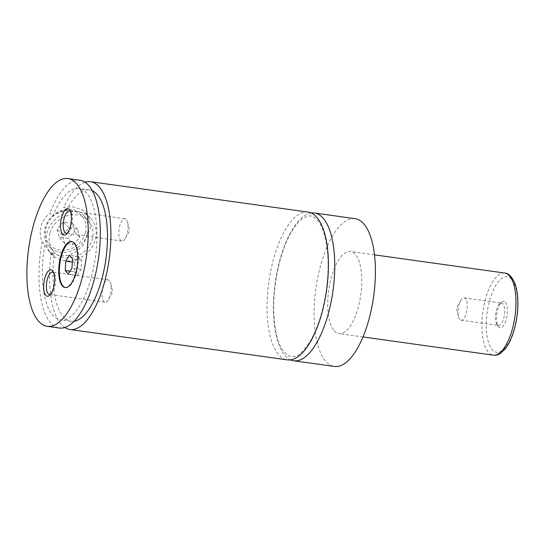 <?xml version="1.0" encoding="UTF-8"?>
<svg xmlns="http://www.w3.org/2000/svg" width="545" height="545" viewBox="0 0 545 545"><rect width="100%" height="100%" fill="white"/><g stroke="black" fill="none" stroke-linecap="round" stroke-linejoin="round"><path stroke-width="0.41" stroke-dasharray="2.73 2.04" d="M311.168 212.993A74.611 29.151 -82 0 0 276.472 275.021A74.611 29.151 -82 0 0 285.137 355.674A74.611 29.151 -82 0 0 290.655 359.877M308.061 212.1A74.611 29.151 -82 0 0 268.862 281.956A74.611 29.151 -82 0 0 287.413 359.884M65.359 287.583A23.21 9.067 -82 0 0 65.666 287.637A23.21 9.067 -82 0 0 77.227 269.584A23.21 9.067 -82 0 0 74.767 243.247A23.21 9.067 -82 0 0 72.083 241.66A23.21 9.067 -82 0 0 71.783 241.633M87.425 233.771A23.21 20.26 138.5 0 0 83.657 215.445A23.21 20.26 138.5 0 0 62.055 210.356A23.21 20.26 138.5 0 0 45.106 227.865A23.21 20.26 138.5 0 0 48.873 246.19A23.21 20.26 138.5 0 0 70.475 251.279A23.21 20.26 138.5 0 0 87.425 233.771M85.381 232.953A21.555 18.816 -41.5 0 1 60.257 250.087A21.555 18.816 -41.5 0 1 46.08 227.469A21.555 18.816 -41.5 0 1 71.204 210.336A21.555 18.816 -41.5 0 1 85.381 232.953M49.922 233.315A23.21 20.26 138.5 0 0 53.696 251.647A23.21 20.26 138.5 0 0 75.292 256.729A23.21 20.26 138.5 0 0 92.248 239.228A23.21 20.26 138.5 0 0 88.474 220.902A23.21 20.26 138.5 0 0 66.878 215.813A23.21 20.26 138.5 0 0 49.922 233.315M86.062 213.17L89.598 219.635L90.313 227.899L83.303 244.998L76.573 251.483L68.282 255.373L59.507 255.769L51.223 252.539L54.084 255.775L49.132 251.477L44.888 244.821L42.142 241.714C40.01 236.584 39.628 231.421 41.011 226.23C42.476 221.079 45.473 216.733 49.997 213.197L52.742 216.297C56.748 213.32 61.36 211.358 66.579 210.424L63.717 207.189L73.507 206.93L82.043 209.832L86.062 213.17L90.961 218.702A26.528 23.156 138.5 0 0 66.279 212.891A26.528 23.156 138.5 0 0 46.904 232.892A26.528 23.156 138.5 0 0 51.21 253.841A26.528 23.156 138.5 0 0 75.891 259.652A26.528 23.156 138.5 0 0 95.273 239.65A26.528 23.156 138.5 0 0 90.961 218.702M505.331 302.209A13.346 5.218 98 0 1 506.257 319.39A13.346 5.218 98 0 1 498.552 326.823A13.346 5.218 98 0 1 498.082 326.176A13.346 5.218 98 0 1 496.781 313.791A13.346 5.218 98 0 1 501.42 302.237A13.346 5.218 98 0 1 505.331 302.209M497.19 324.643A11.275 4.408 98 0 1 496.788 324.105A11.275 4.408 98 0 1 495.691 313.641A11.275 4.408 98 0 1 499.615 303.878A11.275 4.408 98 0 1 501.611 303.081A11.275 4.408 98 0 1 502.919 303.858A11.275 4.408 98 0 1 504.111 316.645A11.275 4.408 98 0 1 498.498 325.42A11.275 4.408 98 0 1 497.19 324.643M459.782 319.418A11.275 4.408 98 0 1 458.461 316.495A11.275 4.408 98 0 1 460.668 300.69A11.275 4.408 98 0 1 464.204 297.856A11.275 4.408 98 0 1 465.505 298.633A11.275 4.408 98 0 1 466.697 311.42A11.275 4.408 98 0 1 461.084 320.194A11.275 4.408 98 0 1 459.782 319.418M50.59 294.252A11.275 4.408 -82 0 0 51.462 293.653A11.275 4.408 -82 0 0 55.386 283.891A11.275 4.408 -82 0 0 54.289 273.433A11.275 4.408 -82 0 0 53.887 272.888A11.275 4.408 -82 0 0 53.614 272.616M109.436 280.648A11.275 4.408 -82 0 0 108.135 279.878A11.275 4.408 -82 0 0 102.514 288.646A11.275 4.408 -82 0 0 103.707 301.44A11.275 4.408 -82 0 0 105.015 302.209A11.275 4.408 -82 0 0 108.55 299.375A11.275 4.408 -82 0 0 110.758 283.57A11.275 4.408 -82 0 0 109.436 280.648M67.43 233.103A11.275 4.408 -82 0 0 68.309 232.497A11.275 4.408 -82 0 0 72.233 222.742A11.275 4.408 -82 0 0 71.129 212.278A11.275 4.408 -82 0 0 70.727 211.733A11.275 4.408 -82 0 0 70.455 211.46M126.277 219.492A11.275 4.408 -82 0 0 124.975 218.722A11.275 4.408 -82 0 0 119.362 227.497A11.275 4.408 -82 0 0 120.554 240.284A11.275 4.408 -82 0 0 121.855 241.053A11.275 4.408 -82 0 0 125.391 238.226A11.275 4.408 -82 0 0 127.605 222.421A11.275 4.408 -82 0 0 126.277 219.492M334.221 330.774A41.447 16.193 -82 0 0 339.01 333.608A41.447 16.193 -82 0 0 359.652 301.365A41.447 16.193 -82 0 0 355.272 254.338A41.447 16.193 -82 0 0 350.476 251.504A41.447 16.193 -82 0 0 329.834 283.747A41.447 16.193 -82 0 0 334.221 330.774M355.068 218.668A74.611 29.151 -82 0 0 317.905 276.697A74.611 29.151 -82 0 0 325.794 361.349A74.611 29.151 -82 0 0 334.426 366.451M51.223 252.539A74.611 29.151 -82 0 0 64.794 327.511M85.088 182.228A74.611 29.151 -82 0 0 63.717 207.189M54.084 255.775A66.32 25.915 -82 0 0 71.054 321.291A66.32 25.915 -82 0 0 74.093 321.264M92.316 190.784A66.32 25.915 -82 0 0 89.4 189.926A66.32 25.915 -82 0 0 66.579 210.424M44.888 244.821A66.32 25.915 -82 0 0 60.475 319.813A66.32 25.915 -82 0 0 95.314 257.717A66.32 25.915 -82 0 0 78.821 188.447A66.32 25.915 -82 0 0 52.742 216.297M79.972 180.238A74.611 29.151 -82 0 0 49.997 213.197M42.142 241.714A74.611 29.151 -82 0 0 59.33 328.022M73.343 244.528L79.815 237.491L77.553 229.241L68.827 228.021L62.362 235.052L64.617 243.308L73.343 244.528L67.989 238.465L59.262 237.245L57 228.995L63.472 221.958L72.199 223.178L74.454 231.427L67.989 238.465M79.815 237.491L74.454 231.427M77.553 229.241L72.199 223.178M68.827 228.021L63.472 221.958M62.362 235.052L57 228.995M64.617 243.308L59.262 237.245M74.29 271.812L77.383 275.307L81.035 269.414L81.593 260.019L78.5 256.518L74.849 262.418L74.29 271.812L70.067 271.219M74.849 262.418L72.328 262.063M78.5 256.518L69.433 255.258M81.593 260.019L72.526 258.752M81.035 269.414L71.967 268.147M77.383 275.307L68.316 274.04M511.626 279.353A38.136 14.899 98 0 1 514.262 328.451A38.136 14.899 98 0 1 492.258 349.679A38.136 14.899 98 0 1 489.621 300.574A38.136 14.899 98 0 1 511.626 279.353M504.656 273.038A41.447 16.193 -82 0 0 484.008 305.282A41.447 16.193 -82 0 0 488.395 352.308A41.447 16.193 -82 0 0 493.184 355.142M317.251 219.948C320.276 223.327 322.783 228.682 324.779 236.019C328.717 251.701 329.132 270.395 326.026 292.106C322.967 311.495 317.844 327.6 310.664 340.414C303.701 351.218 298.244 356.641 294.293 356.696L288.005 355.81L282.562 350.251C277.841 342.88 274.98 331.476 273.972 316.052C272.118 287.808 279.755 251.436 291.473 231.911C294.436 226.863 297.434 222.987 300.472 220.275C303.075 217.993 305.445 216.624 307.591 216.161C309.274 215.868 312.231 214.853 317.251 219.948M72.083 241.66L71.484 241.571M65.666 287.637L65.059 287.549M88.474 220.902L83.657 215.445M53.696 251.647L48.873 246.19M49.125 251.483L51.21 253.841M496.788 324.105L498.082 326.176M499.615 303.878L501.42 302.237M461.084 320.194L498.498 325.42M464.204 297.856L501.611 303.081M460.668 300.69L456.465 308.163L458.461 316.495M54.289 273.433L53.001 271.356M51.462 293.653L49.656 295.295M108.135 279.878L52.586 272.118M105.015 302.209L49.466 294.45M108.55 299.375L112.747 291.902L110.758 283.57M71.129 212.278L69.842 210.207M68.309 232.497L66.497 234.146M124.975 218.722L69.426 210.963M121.855 241.053L66.306 233.294M125.391 238.226L129.594 230.753L127.605 222.421M374.483 254.856L350.476 251.504M363.018 336.96L339.01 333.608M89.4 189.926L78.821 188.447M71.054 321.291L60.475 319.813"/><path stroke-width="0.82" d="M290.655 359.877A74.611 29.151 -82 0 0 293.762 360.77A74.611 29.151 -82 0 0 330.924 302.734A74.611 29.151 -82 0 0 323.035 218.082A74.611 29.151 -82 0 0 314.404 212.986A74.611 29.151 -82 0 0 311.168 212.993M64.794 327.511A74.611 29.151 -82 0 0 69.91 329.5L287.413 359.884A74.611 29.151 -82 0 0 324.575 301.848A74.611 29.151 -82 0 0 316.686 217.196A74.611 29.151 -82 0 0 308.061 212.1L90.552 181.717A74.611 29.151 -82 0 0 85.088 182.228M62.375 285.968A23.21 9.067 -82 0 0 65.059 287.549A23.21 9.067 -82 0 0 76.62 269.496A23.21 9.067 -82 0 0 74.168 243.159A23.21 9.067 -82 0 0 71.484 241.571A23.21 9.067 -82 0 0 59.923 259.631A23.21 9.067 -82 0 0 62.375 285.968M71.783 241.633A23.21 9.067 -82 0 0 60.447 260.094A23.21 9.067 -82 0 0 62.982 286.05A23.21 9.067 -82 0 0 65.359 287.583M45.746 295.322A13.346 5.218 -82 0 0 49.656 295.295A13.346 5.218 -82 0 0 54.302 283.741A13.346 5.218 -82 0 0 53.001 271.356A13.346 5.218 -82 0 0 52.524 270.708A13.346 5.218 -82 0 0 44.819 278.141A13.346 5.218 -82 0 0 45.746 295.322M53.614 272.616A11.275 4.408 -82 0 0 52.586 272.118A11.275 4.408 -82 0 0 46.965 280.886A11.275 4.408 -82 0 0 48.158 293.68A11.275 4.408 -82 0 0 49.466 294.45A11.275 4.408 -82 0 0 50.59 294.252M62.586 234.173A13.346 5.218 -82 0 0 66.497 234.146A13.346 5.218 -82 0 0 71.143 222.592A13.346 5.218 -82 0 0 69.842 210.207A13.346 5.218 -82 0 0 69.365 209.559A13.346 5.218 -82 0 0 61.667 216.992A13.346 5.218 -82 0 0 62.586 234.173M70.455 211.46A11.275 4.408 -82 0 0 69.426 210.963A11.275 4.408 -82 0 0 63.813 219.737A11.275 4.408 -82 0 0 65.005 232.524A11.275 4.408 -82 0 0 66.306 233.294A11.275 4.408 -82 0 0 67.43 233.103M293.762 360.77L334.426 366.451A74.611 29.151 -82 0 0 371.581 308.416A74.611 29.151 -82 0 0 363.692 223.763A74.611 29.151 -82 0 0 355.068 218.668L314.404 212.986M69.91 329.5A74.611 29.151 -82 0 0 107.065 271.465A74.611 29.151 -82 0 0 99.176 186.812A74.611 29.151 -82 0 0 90.552 181.717M74.093 321.264A66.32 25.915 -82 0 0 105.894 259.195A66.32 25.915 -82 0 0 92.316 190.784M38.606 321.237A74.611 29.151 -82 0 0 47.238 326.332A74.611 29.151 -82 0 0 84.393 268.303A74.611 29.151 -82 0 0 76.504 183.651A74.611 29.151 -82 0 0 67.88 178.549A74.611 29.151 -82 0 0 30.718 236.584A74.611 29.151 -82 0 0 38.606 321.237M47.238 326.332L59.33 328.022A74.611 29.151 -82 0 0 96.485 269.993A74.611 29.151 -82 0 0 88.597 185.334A74.611 29.151 -82 0 0 79.972 180.238L67.88 178.549M65.782 261.15L65.223 270.545L68.316 274.04L71.967 268.147L72.526 258.752L69.433 255.258L65.782 261.15L72.328 262.063M70.067 271.219L65.223 270.545M509.446 275.872A41.447 16.193 -82 0 0 504.656 273.038C508.158 273.168 511.38 276.158 514.33 282.003C516.21 286.384 517.348 291.779 517.75 298.19C518.336 308.947 517.082 319.704 513.996 330.468C511.646 338.391 508.621 344.638 504.908 349.222L500.358 353.378C498.096 354.85 495.705 355.435 493.184 355.142A41.447 16.193 -82 0 0 513.833 322.899A41.447 16.193 -82 0 0 509.446 275.872M504.656 273.038L374.483 254.856M493.184 355.142L363.018 336.96"/></g></svg>
